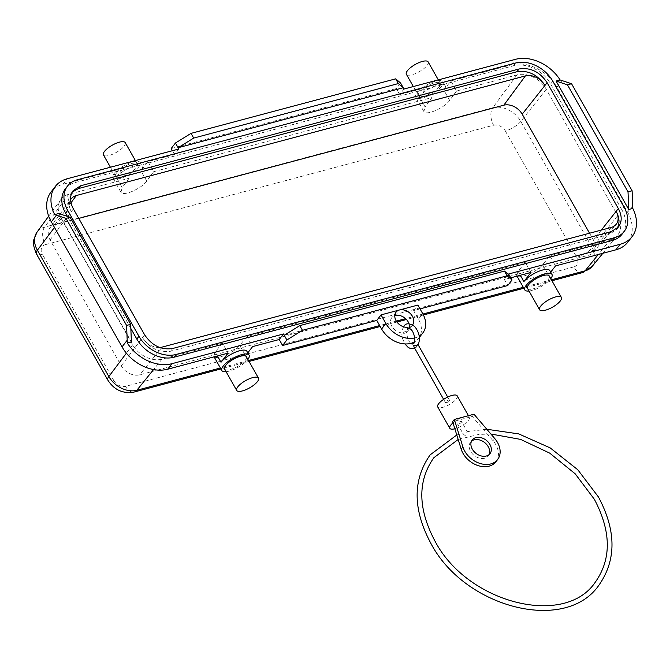 <?xml version="1.0" encoding="UTF-8"?>
<svg xmlns="http://www.w3.org/2000/svg" width="670" height="670" viewBox="0 0 670 670"><rect width="100%" height="100%" fill="white"/><g stroke="black" fill="none" stroke-linecap="round" stroke-linejoin="round"><path stroke-width="0.5" stroke-dasharray="3.35 2.51" d="M48.684 216.167L60.844 199.526A23.458 17.412 -142.4 0 0 61.205 218.495L132.66 344.799A23.458 17.412 -142.4 0 0 161.981 359.162L222.356 343.074L228.051 353.14M123.406 168.17L129.101 178.237L122.191 187.617L116.362 177.307L123.406 168.17L63.03 184.258A36.498 27.076 37.6 0 0 51.087 191.938M60.844 199.526A23.458 17.412 -142.4 0 1 68.717 194.317L129.101 178.237M409.052 323.761A10.427 7.739 -142.4 0 1 408.281 330.444A10.427 7.739 -142.4 0 1 406.481 331.993L407.653 329.171L410.752 326.458A10.427 7.739 -142.4 0 0 412.553 324.916L408.281 330.444M403.038 332.906C405.3 334.573 406.447 334.263 406.481 331.993C406.983 330.536 405.836 330.846 403.038 332.906A10.427 7.739 -142.4 0 1 391.841 326.257A10.427 7.739 -142.4 0 1 391.766 317.714A10.427 7.739 -142.4 0 1 394.789 315.629M410.66 343.417L407.879 339.631L406.481 331.993M420.031 308.895L413.599 310.612L418.44 319.171A23.458 17.412 -142.4 0 1 418.599 338.409A23.458 17.412 -142.4 0 1 414.336 342.01M530.958 272.447L525.272 262.389L246.92 336.533L252.615 346.599M510.791 277.824L504.359 279.532L507.743 285.529M449.302 400.886A2.345 0.779 150.5 0 0 449.503 400.225A2.345 0.779 150.5 0 0 447.761 400.359A2.345 0.779 150.5 0 0 445.617 401.866A2.345 0.779 150.5 0 0 445.416 402.536A2.345 0.779 150.5 0 0 447.15 402.394A2.345 0.779 150.5 0 0 449.302 400.886M414.068 347.135L414.604 347.722L416.095 347.546L417.326 344.372L418.206 344.908M457.216 395.861A11.206 3.71 -29.5 0 1 453.364 401.874A11.206 3.71 -29.5 0 1 442.87 407.327A11.206 3.71 -29.5 0 1 437.703 406.899M495.926 461.756A20.854 15.477 37.6 0 0 493.003 440.701L472.275 416.43L469.302 417.226A11.206 3.71 -29.5 0 1 469.327 417.268A11.206 3.71 -29.5 0 1 465.482 423.281A11.206 3.71 -29.5 0 1 454.98 428.733A11.206 3.71 -29.5 0 1 454.838 428.775M452.995 422.845A11.206 3.71 -29.5 0 1 455.6 420.877A11.206 3.71 -29.5 0 1 464.159 416.832A11.206 3.71 -29.5 0 1 469.302 417.226L452.627 421.665M489.016 454.662A11.206 8.316 -142.4 0 1 488.288 455.868A11.206 8.316 -142.4 0 1 484.619 458.23A11.206 8.316 -142.4 0 1 472.233 453.64A11.206 8.316 -142.4 0 1 470.533 442.175A11.206 8.316 -142.4 0 1 471.512 441.161M473.983 414.219L472.275 416.43M461.412 422.293A2.345 0.779 150.5 0 0 461.613 421.631A2.345 0.779 150.5 0 0 459.88 421.773A2.345 0.779 150.5 0 0 457.727 423.281A2.345 0.779 150.5 0 0 457.526 423.942A2.345 0.779 150.5 0 0 459.268 423.8A2.345 0.779 150.5 0 0 461.412 422.293M466.873 431.949L467.074 433.105L463.188 432.929L463.221 434.001L465.147 435.592L467.3 431.689L461.613 421.631M456.781 434.989L463.188 432.929M413.599 310.612L417.871 305.076M409.177 328.476L410.626 327.898L410.752 326.458M414.697 337.931A23.458 17.412 37.6 0 0 419.202 336.131M65.392 188.806A29.714 22.051 -142.4 0 1 75.115 182.55L513.513 65.769A29.714 22.051 -142.4 0 1 550.656 83.951L621.877 209.836L624.013 207.064M622.07 234.198A29.714 22.051 37.6 0 0 621.877 209.836M130.851 328.509L67.427 216.41M509.351 275.286L284.214 335.26M131.395 341.968L58.726 213.521M611.166 231.678L608.955 234.458L616.199 229.869L617.196 228.395M159.594 347.487A15.645 11.608 -142.4 0 1 142.542 337.529C149.921 348.4 159.259 352.973 170.565 351.248L172.626 348.5M608.955 234.458L170.565 351.248M78.767 218.412L54.781 224.802A14.707 10.913 37.6 0 0 49.848 228.068A14.707 10.913 37.6 0 0 50.066 239.952L121.287 365.837A14.707 10.913 37.6 0 0 139.661 374.832L588.704 255.211A14.707 10.913 37.6 0 0 593.385 252.289A14.707 10.913 37.6 0 0 593.419 240.061L589.55 233.227M72.201 192.089L71.079 193.395C67.553 198.571 67.637 204.66 71.322 211.645A15.645 11.608 -142.4 0 1 70.559 199.802M508.622 273.997L504.359 279.532M627.84 242.138A36.498 27.076 37.6 0 0 627.597 212.214L556.862 87.192A36.498 27.076 37.6 0 0 511.252 64.856L450.877 80.936L456.563 91.003L516.947 74.914A23.458 17.412 -142.4 0 1 546.268 89.278L617.723 215.581A23.458 17.412 -142.4 0 1 617.673 235.086A23.458 17.412 -142.4 0 1 610.211 239.759L549.827 255.84L542.641 264.725L548.479 275.035A15.645 5.176 150.5 0 0 549.81 270.605M548.479 275.035L550.69 272.162M549.827 255.84L555.522 265.906M529.015 291.031A15.645 5.176 150.5 0 0 550.656 278.887A15.645 5.176 150.5 0 0 550.799 278.703M527.491 288.326A12.512 4.146 150.5 0 0 536.745 287.581A12.512 4.146 150.5 0 0 548.202 279.549A12.512 4.146 150.5 0 0 549.266 275.998M178.84 149.008L174.569 154.544L147.961 161.629L140.918 170.766A15.645 5.176 -29.5 0 0 142.249 166.336L140.072 162.483A15.645 5.176 -29.5 0 1 138.74 166.914A15.645 5.176 -29.5 0 1 124.419 176.955A15.645 5.176 -29.5 0 1 112.845 177.885A15.645 5.176 -29.5 0 1 114.176 173.455A15.645 5.176 -29.5 0 1 128.498 163.405A15.645 5.176 -29.5 0 1 140.072 162.483M116.362 177.307A15.645 5.176 -29.5 0 1 130.675 167.257A15.645 5.176 -29.5 0 1 142.249 166.336M147.961 161.629L153.656 171.696L146.755 181.076C141.563 188.706 122.769 196.796 120.935 192.181L122.191 187.617M153.656 171.696L432.008 97.544L425.098 106.924L419.269 96.614A15.645 5.176 -29.5 0 1 433.591 86.564A15.645 5.176 -29.5 0 1 445.165 85.643A15.645 5.176 -29.5 0 1 443.833 90.073L450.877 80.936M456.563 91.003L449.662 100.383C444.47 108.012 425.676 116.103 423.85 111.488L425.098 106.924M525.272 262.389L518.086 271.275L516.67 275.563C518.312 279.842 537.223 271.953 542.641 264.725M246.92 336.533L239.734 345.418L245.572 355.728A15.645 5.176 150.5 0 0 246.903 351.298M222.356 343.074L215.179 351.968L213.764 356.256C215.405 360.535 234.316 352.646 239.734 345.418M245.572 355.728L247.783 352.856M226.108 371.724A15.645 5.176 150.5 0 0 247.749 359.581A15.645 5.176 150.5 0 0 247.892 359.396M224.576 369.019A12.512 4.146 150.5 0 0 233.838 368.274A12.512 4.146 150.5 0 0 245.295 360.234A12.512 4.146 150.5 0 0 246.359 356.691M419.269 96.614L426.313 87.477L399.705 94.571L396.313 88.574L171.177 148.547M403.977 89.035L399.705 94.571M174.569 154.544L172.408 150.725M426.313 87.477L432.008 97.544M400.585 83.038L396.313 88.574M441.647 86.221A15.645 5.176 -29.5 0 1 427.326 96.271A15.645 5.176 -29.5 0 1 415.752 97.192A15.645 5.176 -29.5 0 1 417.092 92.762A15.645 5.176 -29.5 0 1 431.405 82.712A15.645 5.176 -29.5 0 1 442.979 81.79A15.645 5.176 -29.5 0 1 441.647 86.221M439.193 86.874A12.512 4.146 -29.5 0 1 427.736 94.914A12.512 4.146 -29.5 0 1 418.482 95.651A12.512 4.146 -29.5 0 1 419.546 92.108A12.512 4.146 -29.5 0 1 431.003 84.068A12.512 4.146 -29.5 0 1 440.257 83.331A12.512 4.146 -29.5 0 1 439.193 86.874M428.147 61.916A12.512 4.146 -29.5 0 1 427.083 65.467A12.512 4.146 -29.5 0 1 415.626 73.499A12.512 4.146 -29.5 0 1 406.363 74.244M116.639 172.801A12.512 4.146 -29.5 0 1 128.087 164.761A12.512 4.146 -29.5 0 1 137.35 164.016A12.512 4.146 -29.5 0 1 136.286 167.567A12.512 4.146 -29.5 0 1 124.829 175.607A12.512 4.146 -29.5 0 1 115.567 176.344A12.512 4.146 -29.5 0 1 116.639 172.801M125.24 142.609A12.512 4.146 -29.5 0 1 124.168 146.161A12.512 4.146 -29.5 0 1 112.719 154.192A12.512 4.146 -29.5 0 1 103.456 154.938M407.31 327.37L407.234 328.551L408.264 328.61M494.711 438.49L493.003 440.701M418.44 319.171L422.711 313.635M552.792 81.187L550.656 83.951M601.317 230.095L593.419 240.061M611.132 227.473L588.704 255.211M162.09 347.102L139.661 374.832M144.603 334.774L121.287 365.837M70.987 202.792L54.781 224.802M73.382 208.898L50.066 239.952M515.649 62.997L513.513 65.769M77.251 179.786L75.115 182.55M63.03 184.258L67.293 178.722M146.755 181.076L140.918 170.766M516.947 74.914L492.785 107.728L44.563 227.13A22.412 16.624 37.6 0 0 37.043 232.105M68.717 194.317L44.563 227.13A13.032 7.596 -104.9 0 0 45.376 244.634A9.38 6.96 37.6 0 0 42.369 254.298A13.032 4.313 150.5 0 1 36.364 253.796M556.862 87.192L561.988 80.551M511.252 64.856L515.523 59.32M627.597 212.214L632.723 205.573M449.662 100.383L443.833 90.073M45.376 244.634L493.597 125.231A13.032 7.596 75.1 0 1 492.785 107.728A22.412 16.624 37.6 0 1 520.799 121.446L592.255 247.749L617.723 215.581M161.981 359.162L153.572 369.572M551.427 279.809L523.312 287.296M422.938 314.037L405.593 318.66M396.339 321.123L379.664 325.561M248.511 360.502L220.405 367.989M610.211 239.759L598.277 254.516M215.179 351.968L217.44 355.963M518.086 271.275L520.347 275.278M582.473 272.615A13.032 7.596 75.1 0 1 573.78 266.936L125.55 386.347A13.032 7.596 75.1 0 0 134.243 392.017M107.828 380.099A13.032 4.313 -29.5 0 0 113.833 380.602L42.369 254.298M113.833 380.602A9.38 6.96 37.6 0 0 125.55 386.347M546.268 89.278L520.799 121.446A13.032 4.313 -29.5 0 1 505.322 130.968A9.38 6.96 37.6 0 0 493.597 125.231M505.322 130.968L576.786 257.28A13.032 4.313 150.5 0 0 592.255 247.749A22.412 16.624 37.6 0 1 592.205 266.375M573.78 266.936A9.38 6.96 37.6 0 0 576.786 257.28M61.205 218.495L54.488 227.44M132.66 344.799L126.387 353.157M447.711 397.067L449.503 400.225M489.996 453.657L488.288 455.868M486.839 429.269L467.208 431.647M396.037 312.178L391.766 317.714M418.599 338.409L419.361 337.42M618.402 227.08L616.199 229.869M593.385 252.289L616.107 224.358M73.139 190.648L71.079 193.395M49.848 228.068L71.087 198.998M551.954 280.747L523.84 288.234M423.423 314.984L406.447 319.506M396.958 322.036L380.2 326.499M249.039 361.44L220.933 368.927M602.858 253.293L617.673 235.086M423.85 111.488L415.752 97.192M418.482 95.651L413.323 86.539M115.567 176.344L110.416 167.232M440.257 83.331L438.314 79.889M516.67 275.563L517.014 276.166M213.764 356.256L214.107 356.859M469.327 417.268L468.439 415.693M403.575 326.809L402.285 329.791L401.866 334.64L402.494 338.442L404.898 343.928M414.764 348.35L416.103 347.546M472.241 439.964L470.533 442.175M445.165 85.643L442.979 81.79M457.526 423.942L463.221 434.001M137.35 164.016L135.399 160.582M443.632 399.37L445.416 402.536M120.935 192.181L112.845 177.885M490.884 434.009L478.69 434.428L458.18 439.478"/><path stroke-width="1" d="M172.408 150.725L171.177 148.547L175.448 143.011L178.111 147.727L193.689 138.079L398.357 83.557L403.248 87.745L178.111 147.727L178.84 149.008L67.293 178.722A36.498 27.076 37.6 0 0 55.359 186.402L51.087 191.938A36.498 27.076 37.6 0 0 51.33 221.862L122.066 346.884L127.191 340.243L126.588 325.436L66.02 218.395L70.115 217.306L58.726 213.521L54.68 214.601L66.02 218.395M126.588 325.436L130.675 324.347L70.115 217.306M247.892 359.396A15.645 5.176 150.5 0 0 249.081 355.15L246.903 351.298A15.645 5.176 150.5 0 0 235.329 352.227A15.645 5.176 150.5 0 0 221.008 362.269L228.051 353.14L167.676 369.22L171.947 363.684L283.494 333.97L279.222 339.506L252.615 346.599L247.783 352.856M122.066 346.884A36.498 27.076 37.6 0 0 167.676 369.22M414.336 342.01A23.458 17.412 -142.4 0 1 381.607 328.987L376.758 320.419L282.614 345.502L286.877 339.966L284.214 335.26L299.783 325.612L504.451 271.09L507.123 275.797L512.014 279.993L507.743 285.529L420.031 308.895M299.783 325.612L302.455 330.318L507.123 275.797M376.758 320.419L381.029 314.892L385.87 323.451A23.458 17.412 37.6 0 0 414.697 337.931M394.789 315.629A10.427 7.739 -142.4 0 1 408.214 321.901A10.427 7.739 -142.4 0 1 409.052 323.761M282.614 345.502L279.222 339.506M550.799 278.703A15.645 5.176 150.5 0 0 551.988 274.457L549.81 270.605A15.645 5.176 150.5 0 0 538.236 271.534A15.645 5.176 150.5 0 0 523.915 281.576L530.958 272.447L510.791 277.824M418.155 344.824L416.279 345.561L413.641 345.352L414.068 347.135L443.632 399.37M454.838 428.775A11.206 3.71 -29.5 0 1 449.813 428.306L437.703 406.899A11.206 3.71 -29.5 0 1 441.547 400.886A11.206 3.71 -29.5 0 1 452.049 395.426A11.206 3.71 -29.5 0 1 457.216 395.861L468.439 415.693M449.813 428.306A11.206 3.71 -29.5 0 1 452.995 422.845M471.512 441.161A11.206 8.316 -142.4 0 1 474.201 439.813A11.206 8.316 -142.4 0 1 485.951 443.716A11.206 8.316 -142.4 0 1 489.016 454.662M454.335 419.453L452.627 421.665L461.194 449.176A20.854 15.477 37.6 0 0 477.258 465.315A20.854 15.477 37.6 0 0 495.926 461.756L497.626 459.545A20.854 15.477 37.6 0 0 494.711 438.49L473.983 414.219L464.159 416.832L454.335 419.453L462.903 446.957A20.854 15.477 37.6 0 0 478.966 463.096A20.854 15.477 37.6 0 0 497.626 459.545M475.909 437.602A11.206 8.316 -142.4 0 1 488.296 442.192A11.206 8.316 -142.4 0 1 489.996 453.657A11.206 8.316 -142.4 0 1 486.328 456.01A11.206 8.316 -142.4 0 1 473.941 451.429A11.206 8.316 -142.4 0 1 472.241 439.964A11.206 8.316 -142.4 0 1 475.909 437.602M419.202 336.131A23.458 17.412 37.6 0 0 422.871 332.873A23.458 17.412 37.6 0 0 422.711 313.635L417.871 305.076L381.029 314.892M286.877 339.966L302.455 330.318M410.66 343.417L412.109 344.12L413.625 343.425C416.196 342.437 414.236 329.523 409.177 328.476L407.31 327.37A10.427 7.739 -142.4 0 1 396.104 320.721A10.427 7.739 -142.4 0 1 396.037 312.178A10.427 7.739 -142.4 0 1 399.446 309.984A10.427 7.739 -142.4 0 1 412.477 316.366A10.427 7.739 -142.4 0 1 412.594 324.858M284.214 335.26L283.494 333.97M612.346 240.455L614.482 237.691L176.084 354.472L173.949 357.244L612.346 240.455A29.714 22.051 37.6 0 0 622.07 234.198L624.206 231.435A29.714 22.051 37.6 0 0 624.013 207.064L552.792 81.187A29.714 22.051 -142.4 0 0 515.649 62.997L77.251 179.786A29.714 22.051 -142.4 0 0 67.528 186.042L65.392 188.806A29.714 22.051 -142.4 0 0 65.593 213.169L67.427 216.41M173.949 357.244A29.714 22.051 -142.4 0 1 136.814 339.053L130.851 328.509M127.191 340.243L127.35 343.048L131.395 341.968L130.675 324.347M127.35 343.048A36.498 27.076 37.6 0 0 171.947 363.684M550.69 272.162L555.522 265.906L615.898 249.818L620.169 244.282L508.622 273.997L512.014 279.993M620.169 244.282A36.498 27.076 37.6 0 0 632.111 236.602A36.498 27.076 37.6 0 0 632.79 208.404L632.12 190.766L628.024 191.863L567.465 84.822L556.067 81.037L560.112 79.956A36.498 27.076 37.6 0 0 515.523 59.32L403.977 89.035L400.585 83.038L395.685 78.842L398.357 83.557M556.067 81.037L628.745 209.484L632.79 208.404M55.359 186.402A36.498 27.076 37.6 0 0 54.68 214.601M614.482 237.691A29.714 22.051 37.6 0 0 624.206 231.435M70.559 199.802A15.645 11.608 -142.4 0 1 71.087 198.998A15.645 11.608 -142.4 0 1 76.338 195.531L525.381 75.911A15.645 11.608 -142.4 0 1 544.928 85.484L547.13 82.695L618.351 208.571L616.14 211.36A15.645 11.608 -142.4 0 1 616.107 224.358A15.645 11.608 -142.4 0 1 611.132 227.473L162.09 347.102A15.645 11.608 -142.4 0 1 159.594 347.487M547.13 82.695C539.752 71.816 530.414 67.243 519.108 68.977L80.576 185.799L73.139 190.648C69.613 195.824 69.697 201.913 73.382 208.898L144.603 334.774C151.981 345.653 161.328 350.226 172.626 348.5L611.166 231.678L618.402 227.08C622.12 221.879 622.103 215.707 618.351 208.571M176.084 354.472A29.714 22.051 -142.4 0 1 138.941 336.281L67.729 210.405A29.714 22.051 -142.4 0 1 67.528 186.042M617.196 228.395C619.884 223.353 619.532 217.675 616.14 211.36L601.317 230.095M80.576 185.799L78.507 188.546L516.905 71.757C528.203 70.032 537.549 74.605 544.928 85.484L522.198 114.185L589.55 233.227M522.198 114.185A14.707 10.913 37.6 0 0 503.823 105.182L78.767 218.412M78.507 188.546L72.201 192.089M551.988 274.457A15.645 5.176 150.5 0 0 544.785 273.863A15.645 5.176 150.5 0 0 526.101 285.437A15.645 5.176 150.5 0 0 524.761 289.867A15.645 5.176 150.5 0 0 529.015 291.031M561.376 297.405L549.266 275.998A12.512 4.146 150.5 0 0 540.012 276.743A12.512 4.146 150.5 0 0 528.555 284.775A12.512 4.146 150.5 0 0 527.491 288.326L539.601 309.733A12.512 4.146 150.5 0 0 548.856 308.996A12.512 4.146 150.5 0 0 560.313 300.956A12.512 4.146 150.5 0 0 561.376 297.405A12.512 4.146 150.5 0 0 552.122 298.15A12.512 4.146 150.5 0 0 540.665 306.19A12.512 4.146 150.5 0 0 539.601 309.733M567.465 84.822L571.552 83.733L560.112 79.956M628.745 209.484L628.024 191.863M571.552 83.733L632.12 190.766M615.898 249.818A36.498 27.076 37.6 0 0 627.84 242.138L632.111 236.602M249.081 355.15A15.645 5.176 150.5 0 0 241.87 354.556A15.645 5.176 150.5 0 0 223.185 366.13A15.645 5.176 150.5 0 0 221.854 370.56A15.645 5.176 150.5 0 0 226.108 371.724M258.469 378.098L246.359 356.691A12.512 4.146 150.5 0 0 237.096 357.437A12.512 4.146 150.5 0 0 225.648 365.468A12.512 4.146 150.5 0 0 224.576 369.019L236.694 390.426A12.512 4.146 150.5 0 0 245.949 389.689A12.512 4.146 150.5 0 0 257.406 381.649A12.512 4.146 150.5 0 0 258.469 378.098A12.512 4.146 150.5 0 0 249.215 378.843A12.512 4.146 150.5 0 0 237.758 386.883A12.512 4.146 150.5 0 0 236.694 390.426M175.448 143.011L191.017 133.372L395.685 78.842M193.689 138.079L191.017 133.372M413.323 86.539L406.363 74.244A12.512 4.146 -29.5 0 1 407.435 70.702A12.512 4.146 -29.5 0 1 418.884 62.662A12.512 4.146 -29.5 0 1 428.147 61.916L438.314 79.889M110.416 167.232L103.456 154.938A12.512 4.146 -29.5 0 1 104.52 151.386A12.512 4.146 -29.5 0 1 115.977 143.355A12.512 4.146 -29.5 0 1 125.24 142.609L135.399 160.582M504.451 271.09L509.351 275.286M381.607 328.987L385.87 323.451M462.903 446.957L461.194 449.176M525.381 75.911L503.823 105.182M76.338 195.531L70.987 202.792M516.905 71.757L519.108 68.977M67.729 210.405L65.593 213.169M138.941 336.281L136.814 339.053M51.33 221.862L56.456 215.221M54.488 227.44L37.386 250.22A13.032 4.313 150.5 0 0 36.364 253.796C33.458 246.359 32.596 241.703 33.768 239.827L37.043 232.105A22.412 16.624 37.6 0 0 37.386 250.22L108.842 376.532A22.412 16.624 37.6 0 0 136.856 390.25A13.032 7.596 75.1 0 1 134.243 392.017C122.995 393.96 114.185 389.99 107.828 380.099A13.032 4.313 -29.5 0 1 108.842 376.532L126.387 353.157M153.572 369.572L136.856 390.25L220.405 367.989M598.277 254.516L585.077 270.847L551.427 279.809M523.312 287.296L422.938 314.037M405.593 318.66L396.339 321.123M379.664 325.561L248.511 360.502M217.44 355.963L221.008 362.269M520.347 275.278L523.915 281.576M602.858 253.293L592.205 266.375A22.412 16.624 37.6 0 1 585.077 270.847A13.032 7.596 75.1 0 1 582.473 272.615L551.954 280.747M418.206 344.908L447.711 397.067M486.839 429.269L518.756 433.909L550.196 447.903L577.766 469.729L598.469 497.014C616.325 530.648 616.492 560.003 598.98 585.094C565.555 633.937 464.26 607.975 430.651 542.943C412.795 509.309 412.628 479.955 430.14 454.863L456.781 434.989M490.884 434.009L520.615 439.394L549.743 453.146L575.22 473.841L594.382 499.326C611.308 531.478 611.601 559.107 595.261 582.23C564.785 627.882 467.015 603.327 434.738 540.631C417.812 508.488 417.519 480.851 433.85 457.727L458.18 439.478M419.361 337.42L422.871 332.873M523.84 288.234L423.423 314.984M406.447 319.506L396.958 322.036M380.2 326.499L249.039 361.44M220.933 368.927L134.243 392.017M107.828 380.099L36.364 253.796M592.205 266.375L582.473 272.615M37.043 232.105L48.684 216.167M517.014 276.166L524.761 289.867M214.107 356.859L221.854 370.56M418.164 344.991C420.567 338.434 419.361 332.236 414.546 326.399C409.295 322.99 405.76 322.957 403.935 326.298L403.575 326.809M404.898 343.928L408.122 347.37L410.501 348.551L414.764 348.35"/></g></svg>
